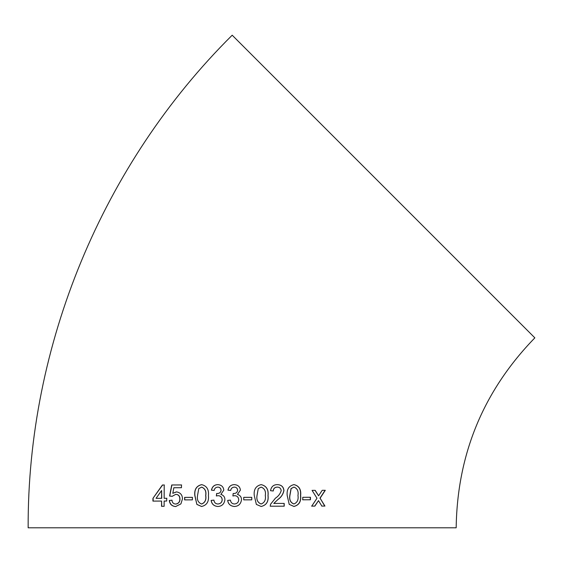 <?xml version="1.0" encoding="UTF-8"?>
<svg xmlns="http://www.w3.org/2000/svg" width="563" height="563" viewBox="0 0 563 563"><rect width="100%" height="100%" fill="white"/><g stroke="black" fill="none" stroke-linecap="round" stroke-linejoin="round"><path stroke-width="0.84" d="M383.523 186.529L534.85 337.856C483.483 390.75 457.255 454.067 456.171 527.798L28.15 527.798C27.411 345.168 102.529 163.819 232.195 35.202L383.523 186.529M321.867 506.088L324.95 506.067L320.101 498.206L325.294 490.303L322.212 490.317L318.602 495.792L315.203 490.352L312.064 490.366L316.99 498.227L311.74 506.13L314.872 506.116L318.496 500.641L321.867 506.088M302.753 499.796L310.438 499.768L310.452 497.284L302.767 497.305L302.753 499.796M293.985 484.602C288.812 485.855 286.546 489.5 287.2 495.546L289.234 504.385L293.928 506.454C299.044 505.194 301.282 501.549 300.642 495.517C301.289 489.465 299.073 485.827 293.985 484.602M277.404 484.616C273.541 484.637 271.246 486.664 270.536 490.711L273.28 490.985C273.435 488.536 274.786 487.248 277.341 487.108C279.537 487.143 280.831 488.304 281.219 490.598C280.247 493.8 278.333 496.306 275.476 498.128L270.536 504.286L270.247 506.2L284.202 506.193L284.202 503.428L273.773 503.435L278.031 499.43C281.141 497.298 283.112 494.349 283.949 490.57C283.569 486.812 281.387 484.827 277.404 484.616M261.176 484.623C255.891 485.869 253.582 489.514 254.265 495.56L256.355 504.406L261.169 506.482C266.426 505.229 268.72 501.591 268.051 495.56C268.692 489.507 266.398 485.862 261.176 484.623M243.73 499.845L251.774 499.845L251.774 497.354L243.73 497.354L243.73 499.845M240.408 490.106C239.972 486.685 237.931 484.856 234.264 484.623C230.858 484.778 228.754 486.622 227.952 490.155L230.717 490.429C231.02 488.417 232.23 487.305 234.349 487.115C236.263 487.178 237.354 488.212 237.635 490.197C237.319 492.428 235.967 493.533 233.582 493.505L233.181 493.477L232.892 495.968L234.687 495.672C237.107 495.82 238.459 497.157 238.733 499.691C238.585 502.266 237.171 503.695 234.482 503.991C232.139 503.85 230.788 502.562 230.429 500.12L227.67 500.394C228.219 504.082 230.457 506.116 234.384 506.482C238.48 506.285 240.851 504.026 241.513 499.712C241.478 497.016 240.127 495.243 237.452 494.391L240.408 490.106M223.814 490.106C223.384 486.685 221.343 484.856 217.705 484.623C214.313 484.778 212.223 486.622 211.435 490.162L214.179 490.436C214.475 488.417 215.678 487.312 217.79 487.115C219.69 487.185 220.78 488.212 221.055 490.197C220.745 492.428 219.401 493.533 217.029 493.512L216.635 493.477L216.354 495.968L218.134 495.679C220.534 495.82 221.878 497.164 222.16 499.691C222.012 502.266 220.597 503.702 217.923 503.998C215.594 503.857 214.257 502.569 213.898 500.12L211.153 500.401C211.695 504.089 213.919 506.123 217.825 506.489C221.892 506.285 224.257 504.026 224.911 499.712C224.883 497.023 223.539 495.243 220.879 494.391L223.814 490.106M201.617 484.63C196.431 485.89 194.165 489.543 194.819 495.581L196.86 504.42L201.582 506.496C206.79 505.25 209.07 501.605 208.409 495.567C209.035 489.514 206.769 485.869 201.617 484.63M184.622 499.881L192.391 499.867L192.398 497.375L184.629 497.389L184.622 499.881M176.444 491.872L172.785 493.329L173.847 487.734L181.462 487.713L181.469 484.94L171.729 484.975L169.583 496.045L172.194 496.313L175.705 494.37C178.387 494.483 179.766 496.031 179.829 499.022C179.871 501.879 178.485 503.554 175.67 504.054C173.46 503.913 172.208 502.625 171.919 500.19L169.308 500.479C169.766 504.209 171.884 506.228 175.649 506.545L180.892 503.913L182.489 498.846C182.391 494.898 180.371 492.576 176.444 491.872M166.718 498.276L164.143 498.283L164.213 484.996L162.411 485.003L152.946 498.332L152.932 501.105L161.567 501.063L161.553 506.32L164.122 506.306L164.136 501.049L166.711 501.042L166.718 498.276M166.88 498.283L164.143 498.283M164.382 485.01L162.411 485.003M162.587 485.017L152.946 498.332M153.136 498.346L153.122 501.112M161.722 506.327L161.567 501.063M156.064 498.318L161.75 498.304L161.609 490.521L156.064 498.318L161.581 498.297L161.609 490.521M176.585 491.886L172.785 493.329M181.603 484.954L171.729 484.975M171.884 484.982L169.737 496.059L172.341 496.327M179.829 499.022L179.97 499.029C179.9 496.045 178.527 494.49 175.846 494.377L175.705 494.37M179.97 499.029C180.005 501.886 178.619 503.561 175.811 504.061L175.67 504.054M172.074 500.197L169.308 500.479M169.463 500.486C169.92 504.216 172.032 506.236 175.797 506.552M192.504 497.382L184.755 497.396L184.748 499.888M201.709 484.644C196.529 485.897 194.27 489.55 194.925 495.588L194.819 495.581M194.925 495.588L196.86 504.42M196.959 504.427L201.674 506.503M201.582 504.005L201.667 504.012C205.073 502.646 206.431 499.831 205.755 495.567C206.445 491.274 205.08 488.466 201.667 487.129L198.76 488.607L197.522 495.574C196.825 499.845 198.183 502.66 201.582 504.005C204.988 502.646 206.354 499.831 205.678 495.56C206.368 491.267 205.002 488.459 201.582 487.122M217.761 484.63C214.376 484.785 212.293 486.629 211.505 490.162M217.846 487.115C219.739 487.185 220.83 488.212 221.104 490.204L221.055 490.197M221.104 490.204C220.795 492.435 219.457 493.533 217.086 493.512L217.029 493.512M216.692 493.484L216.41 495.975M218.184 495.679C220.583 495.827 221.928 497.164 222.202 499.698L222.16 499.691M222.202 499.698C222.054 502.266 220.647 503.702 217.972 503.998L217.923 503.998M213.961 500.127L211.153 500.401M211.216 500.408C211.758 504.096 213.982 506.123 217.874 506.489M234.285 484.623C230.879 484.778 228.782 486.622 227.987 490.155M234.37 487.115C236.277 487.185 237.368 488.212 237.649 490.197L237.635 490.197M237.649 490.197C237.333 492.428 235.981 493.533 233.603 493.505M233.202 493.477L232.913 495.968M234.701 495.672C237.114 495.82 238.466 497.157 238.747 499.691L238.733 499.691C238.599 502.259 237.178 503.695 234.497 503.991M230.457 500.12L227.705 500.394C228.254 504.089 230.485 506.116 234.398 506.482M251.76 499.845L251.76 497.354M261.126 506.482C266.376 505.229 268.664 501.584 267.995 495.553L268.051 495.56M267.995 495.553C268.635 489.5 266.348 485.855 261.141 484.616M261.148 487.115L258.248 488.585L256.995 495.553C256.299 499.824 257.678 502.639 261.126 503.991L261.169 503.991C264.61 502.625 265.982 499.81 265.3 495.553C266.003 491.26 264.617 488.452 261.148 487.115L258.276 488.593L257.024 495.553C256.334 499.831 257.713 502.639 261.169 503.991M273.217 490.978C273.372 488.536 274.723 487.241 277.27 487.101L277.341 487.108M270.191 506.2L284.111 506.186L284.118 503.421M278.031 499.43L273.773 503.435M277.953 499.423C281.064 497.291 283.034 494.342 283.858 490.563L283.949 490.57M283.858 490.563C283.485 486.805 281.31 484.82 277.334 484.609M293.823 506.447C298.925 505.187 301.163 501.542 300.515 495.51L300.642 495.517M300.515 495.51C301.163 489.451 298.953 485.813 293.879 484.588M293.949 487.086L291.043 488.564L289.804 495.524C289.122 499.803 290.459 502.611 293.823 503.955L293.935 503.962C297.285 502.59 298.629 499.775 297.968 495.517C298.671 491.225 297.327 488.417 293.949 487.086L291.141 488.571L289.903 495.531C289.22 499.81 290.564 502.618 293.935 503.962M302.627 499.782L310.438 499.768M310.297 499.761L310.304 497.27M321.698 506.074L324.95 506.067M324.774 506.06L320.101 498.206M319.939 498.192L325.118 490.289M315.048 490.338L318.602 495.792M311.592 506.116L314.872 506.116M314.717 506.109L318.496 500.641"/></g></svg>
